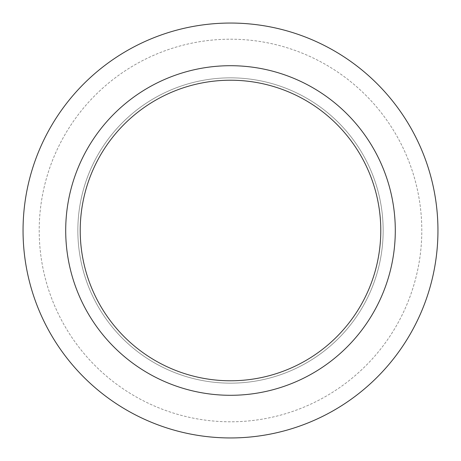 <?xml version="1.0" encoding="UTF-8"?>
<svg xmlns="http://www.w3.org/2000/svg" width="461" height="461" viewBox="0 0 461 461"><rect width="100%" height="100%" fill="white"/><g stroke="black" fill="none" stroke-linecap="round" stroke-linejoin="round"><path stroke-width="0.35" stroke-dasharray="2.31 1.73" d="M230.5 77.846A152.654 152.654 0 0 1 383.154 230.5A152.654 152.654 0 0 1 230.5 383.154A152.654 152.654 0 0 1 77.846 230.5A152.654 152.654 0 0 1 230.5 77.846A152.654 152.654 0 0 1 383.154 230.5A152.654 152.654 0 0 1 230.5 383.154A152.654 152.654 0 0 1 77.846 230.5A152.654 152.654 0 0 1 230.5 77.846A152.654 152.654 0 0 1 383.154 230.5A152.654 152.654 0 0 1 230.5 383.154A152.654 152.654 0 0 1 77.846 230.5A152.654 152.654 0 0 1 230.5 77.846A152.654 152.654 0 0 1 383.154 230.5A152.654 152.654 0 0 1 230.5 383.154A152.654 152.654 0 0 1 77.846 230.5A152.654 152.654 0 0 1 230.5 77.846M230.5 39.202A191.298 191.298 0 0 1 421.798 230.5A191.298 191.298 0 0 1 230.5 421.798A191.298 191.298 0 0 1 39.202 230.5A191.298 191.298 0 0 1 230.5 39.202A191.298 191.298 0 0 1 421.798 230.5A191.298 191.298 0 0 1 230.5 421.798A191.298 191.298 0 0 1 39.202 230.5A191.298 191.298 0 0 1 230.5 39.202M230.5 65.704A164.796 164.796 0 0 1 395.296 230.5A164.796 164.796 0 0 1 230.5 395.296A164.796 164.796 0 0 1 65.704 230.5A164.796 164.796 0 0 1 230.5 65.704M230.5 23.05A207.45 207.45 0 0 1 437.95 230.5A207.45 207.45 0 0 1 230.5 437.95A207.45 207.45 0 0 1 23.05 230.5A207.45 207.45 0 0 1 230.5 23.05"/><path stroke-width="0.69" d="M230.5 23.05A207.45 207.45 0 0 1 437.95 230.5A207.45 207.45 0 0 1 230.5 437.95A207.45 207.45 0 0 1 23.05 230.5A207.45 207.45 0 0 1 230.5 23.05A207.45 207.45 0 0 1 437.95 230.5A207.45 207.45 0 0 1 230.5 437.95A207.45 207.45 0 0 1 23.05 230.5A207.45 207.45 0 0 1 230.5 23.05M230.5 65.704A164.796 164.796 0 0 1 395.296 230.5A164.796 164.796 0 0 1 230.5 395.296A164.796 164.796 0 0 1 65.704 230.5A164.796 164.796 0 0 1 230.5 65.704M230.5 80.22A150.28 150.28 0 0 1 380.78 230.5A150.28 150.28 0 0 1 230.5 380.78A150.28 150.28 0 0 1 80.22 230.5A150.28 150.28 0 0 1 230.5 80.22"/></g></svg>
